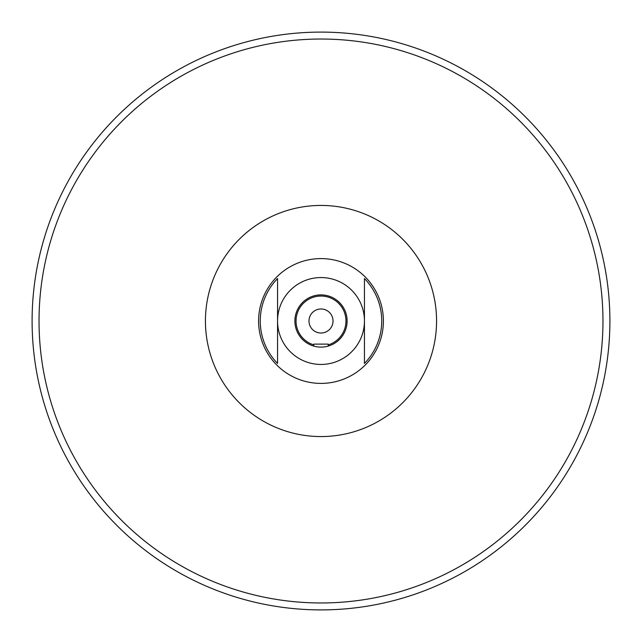 <?xml version="1.0" encoding="UTF-8"?>
<svg xmlns="http://www.w3.org/2000/svg" width="642" height="642" viewBox="0 0 642 642"><rect width="100%" height="100%" fill="white"/><g stroke="black" fill="none" stroke-linecap="round" stroke-linejoin="round"><path stroke-width="0.96" d="M266.976 423.158A115.56 115.56 0 0 0 423.158 375.024A115.56 115.56 0 0 0 375.024 218.842A115.56 115.56 0 0 0 218.842 266.976A115.56 115.56 0 0 0 266.976 423.158M321 294.887A26.113 26.113 0 0 0 294.887 321A26.113 26.113 0 0 0 321 347.113A26.113 26.113 0 0 0 347.113 321A26.113 26.113 0 0 0 321 294.887M321 383.402A62.402 62.402 0 0 0 383.402 321A62.402 62.402 0 0 0 321 258.598A62.402 62.402 0 0 0 258.598 321A62.402 62.402 0 0 0 321 383.402M321 364.447A43.447 43.447 0 0 0 364.447 321A43.447 43.447 0 0 0 321 277.553A43.447 43.447 0 0 0 277.553 321A43.447 43.447 0 0 0 321 364.447M364.447 278.556L364.447 363.444A60.741 60.741 0 0 0 364.447 278.556L364.447 363.444M39.034 321A281.966 281.966 0 0 0 321 602.966A281.966 281.966 0 0 0 602.966 321A281.966 281.966 0 0 0 321 39.034A281.966 281.966 0 0 0 39.034 321M609.9 321A288.9 288.9 0 0 1 321 609.9A288.9 288.9 0 0 1 32.1 321A288.9 288.9 0 0 1 321 32.1A288.9 288.9 0 0 1 609.9 321M321 308.979A12.021 12.021 0 0 0 308.979 321A12.021 12.021 0 0 0 321 333.021A12.021 12.021 0 0 0 333.021 321A12.021 12.021 0 0 0 321 308.979M296.042 321A24.958 24.958 0 0 0 313.777 344.89L313.777 344.112L328.222 344.112L328.222 346.094L328.222 344.89A24.958 24.958 0 0 0 321 296.042A24.958 24.958 0 0 0 296.042 321M313.777 346.094L313.777 344.89L313.777 346.094M277.553 363.444L277.553 278.556A60.741 60.741 0 0 0 277.553 363.444M277.553 278.556L277.553 279.302"/></g></svg>
